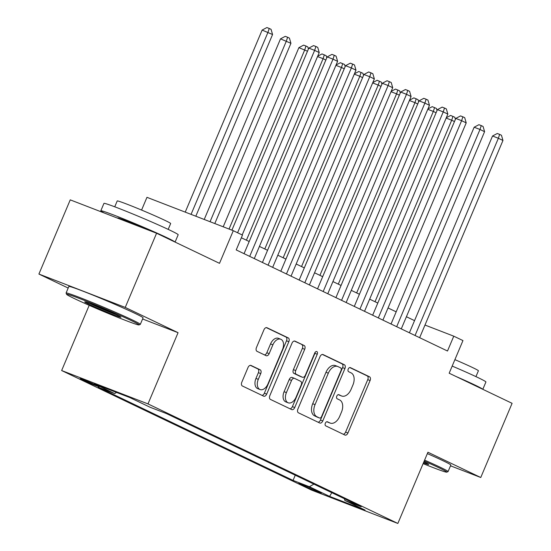 <?xml version="1.0" encoding="UTF-8"?>
<svg xmlns="http://www.w3.org/2000/svg" width="551" height="551" viewBox="0 0 551 551"><rect width="100%" height="100%" fill="white"/><g stroke="black" fill="none" stroke-linecap="round" stroke-linejoin="round"><path stroke-width="0.83" d="M325.338 423.23A2.218 1.398 111.1 0 0 325.744 425.868L344.905 435.035A3.161 1.997 111.1 0 0 344.995 435.076A3.161 1.997 111.1 0 0 347.936 432.99L370.079 380.555A3.161 1.997 111.1 0 0 369.507 376.781L350.346 367.613A2.218 1.398 111.1 0 0 350.284 367.586A2.218 1.398 111.1 0 0 348.225 369.053A2.218 1.398 111.1 0 0 348.625 371.691L351.104 372.882A10.125 6.385 111.1 0 1 352.936 384.963L351.09 389.33A10.125 6.385 111.1 0 1 341.675 396.011A10.125 6.385 111.1 0 1 341.386 395.887L338.906 394.702A2.218 1.398 111.1 0 0 338.844 394.674A2.218 1.398 111.1 0 0 336.785 396.141A2.218 1.398 111.1 0 0 337.184 398.779L339.664 399.971A10.125 6.385 111.1 0 1 341.496 412.052L339.65 416.418A10.125 6.385 111.1 0 1 330.228 423.099A10.125 6.385 111.1 0 1 329.946 422.975L327.466 421.79A2.218 1.398 111.1 0 0 327.397 421.763A2.218 1.398 111.1 0 0 325.338 423.23M82.175 379.825A10.317 0.393 -157.1 0 0 92.685 384.391A10.317 0.393 -157.1 0 0 99.146 386.719A10.317 0.393 -157.1 0 0 97.114 385.597A10.317 0.393 -157.1 0 0 86.603 381.023A10.317 0.393 -157.1 0 0 80.143 378.695A10.317 0.393 -157.1 0 0 82.175 379.825M251.049 365.451A3.161 1.997 111.1 0 0 250.96 365.416A3.161 1.997 111.1 0 0 248.019 367.503L241.806 382.208A3.161 1.997 111.1 0 0 242.378 385.989L263.66 396.169A3.161 1.997 111.1 0 0 263.75 396.203A3.161 1.997 111.1 0 0 266.691 394.117L288.841 341.689A3.161 1.997 111.1 0 0 288.269 337.915L266.987 327.735A3.161 1.997 111.1 0 0 266.898 327.693A3.161 1.997 111.1 0 0 263.95 329.78L256.449 347.55A3.161 1.997 111.1 0 0 257.021 351.324L266.126 355.684A3.161 1.997 111.1 0 0 266.216 355.719A3.161 1.997 111.1 0 0 269.163 353.632L272.883 344.823A8.465 5.338 111.1 0 1 280.755 339.237A8.465 5.338 111.1 0 1 282.532 349.437L267.951 383.951A8.465 5.338 111.1 0 1 260.072 389.543A8.465 5.338 111.1 0 1 258.302 379.336L260.733 373.585A3.161 1.997 111.1 0 0 260.162 369.811L250.87 365.382M450.511 465.815L480.754 477.503L512.093 403.318L449.168 373.213L462.957 340.573L453.769 336.179L447.502 351.015L236.214 249.927L242.481 235.091L233.293 230.697L146.959 197.327L141.579 210.062M142.599 318.981L178.063 332.687L125.242 307.417L156.58 233.231L219.505 263.337L233.293 230.697M178.063 332.687L147.985 403.904L397.85 523.45L311.515 490.08L61.643 370.534L147.985 403.904M480.754 477.503L427.934 452.233L397.85 523.45M297.891 409.042A3.161 1.997 111.1 0 0 298.463 412.823L319.745 423.003A3.161 1.997 111.1 0 0 319.835 423.037A3.161 1.997 111.1 0 0 322.776 420.95L344.926 368.523A3.161 1.997 111.1 0 0 344.354 364.748L323.072 354.568A3.161 1.997 111.1 0 0 322.982 354.527A3.161 1.997 111.1 0 0 320.041 356.614L297.891 409.042M291.699 409.586L270.424 399.406A3.161 1.997 111.1 0 1 269.845 395.625L291.996 343.197A3.161 1.997 111.1 0 1 294.937 341.11A3.161 1.997 111.1 0 1 295.026 341.152L304.138 345.505A3.161 1.997 111.1 0 1 304.71 349.279L295.729 370.548A3.161 1.997 111.1 0 0 296.3 374.322L302.341 377.208A3.161 1.997 111.1 0 0 302.43 377.249A3.161 1.997 111.1 0 0 305.378 375.162L314.724 353.026A2.218 1.398 111.1 0 1 316.791 351.566A2.218 1.398 111.1 0 1 317.252 354.231L294.737 407.533A3.161 1.997 111.1 0 1 291.789 409.62A3.161 1.997 111.1 0 1 291.699 409.586M125.242 307.417L38.907 274.047L70.246 199.861L156.58 233.231M319.373 491.953L315.33 490.018A9.994 0.379 -157.1 0 0 305.151 485.589A9.994 0.379 -157.1 0 0 298.89 483.33A9.994 0.379 -157.1 0 0 300.86 484.425L304.903 486.361A9.994 0.379 -157.1 0 0 315.082 490.783A9.994 0.379 -157.1 0 0 321.343 493.042A9.994 0.379 -157.1 0 0 319.373 491.953M116.571 392.443L114.636 393.552L98.305 387.236L293.056 480.41L309.386 486.726L313.905 484.122M114.636 393.552L94.428 383.882L129.898 397.595L150.106 407.258L166.443 413.574L361.194 506.748L344.857 500.432L365.065 510.102L329.601 496.396L309.386 486.726M89.193 305.33L61.643 370.534M38.907 274.047L68.179 288.049M414.545 320.627L406.411 316.735M396.176 311.838L388.035 307.947M377.8 303.05L369.666 299.159M359.424 294.262L351.29 290.37M341.055 285.466L332.921 281.575M322.679 276.678L314.545 272.786M304.31 267.889L296.176 263.998M285.935 259.101L277.8 255.209M267.566 250.306L259.431 246.414M249.19 241.517L241.352 237.77M453.769 336.179L424.986 325.049M295.253 475.203L293.056 480.41M344.375 498.703L344.857 500.432M331.805 492.684L329.601 496.396M326.874 421.722L327.611 422.073A10.125 6.385 111.1 0 0 327.893 422.197L330.228 423.099M341.675 396.011L339.34 395.115A10.125 6.385 111.1 0 1 339.051 394.991L338.314 394.633M343.266 434.257A3.161 1.997 111.1 0 0 345.601 432.087L367.751 379.66A3.161 1.997 111.1 0 0 367.18 375.878L349.754 367.545M318.106 422.218A3.161 1.997 111.1 0 0 320.448 420.048L342.591 367.62A3.161 1.997 111.1 0 0 342.019 363.846L322.376 354.445M319.484 417.975A2.218 1.398 111.1 0 0 319.546 418.002A2.218 1.398 111.1 0 0 321.605 416.542L341.048 370.52A2.218 1.398 111.1 0 0 340.649 367.875L338.032 366.622A10.125 6.385 111.1 0 0 337.742 366.498A10.125 6.385 111.1 0 0 328.32 373.185L315.034 404.641A10.125 6.385 111.1 0 0 316.866 416.721L319.484 417.975L317.149 417.073A2.218 1.398 111.1 0 0 317.211 417.1A2.218 1.398 111.1 0 0 317.28 417.121M335.697 365.719A10.125 6.385 111.1 0 0 335.407 365.595A10.125 6.385 111.1 0 0 325.992 372.283L328.32 373.185M317.149 417.073L314.538 415.819A10.125 6.385 111.1 0 1 312.699 403.738L325.992 372.283M294.33 341.028L304.138 345.505M300.192 376.381A3.161 1.997 111.1 0 1 300.095 376.347A3.161 1.997 111.1 0 1 300.006 376.305L293.965 373.42A3.161 1.997 111.1 0 1 293.394 369.645L302.375 348.377A3.161 1.997 111.1 0 0 301.803 344.602M290.067 408.801A3.161 1.997 111.1 0 0 292.402 406.631L314.917 353.329A2.218 1.398 111.1 0 0 315.179 352.254M286.41 392.608A8.465 5.338 111.1 0 0 288.18 402.809A8.465 5.338 111.1 0 0 296.052 397.223L301.19 385.066A3.161 1.997 111.1 0 0 300.619 381.285L294.578 378.399A3.161 1.997 111.1 0 0 294.489 378.358A3.161 1.997 111.1 0 0 291.541 380.445L286.41 392.608L284.075 391.706A8.465 5.338 111.1 0 0 285.845 401.906L288.18 402.809M294.399 378.33L292.244 377.497A3.161 1.997 111.1 0 0 292.154 377.456A3.161 1.997 111.1 0 0 289.213 379.543L291.541 380.445M284.075 391.706L289.213 379.543M260.072 389.543L257.744 388.641A8.465 5.338 111.1 0 1 255.967 378.434L258.398 372.683A3.161 1.997 111.1 0 0 257.827 368.908L250.354 365.334M280.755 339.237L278.427 338.335A8.465 5.338 111.1 0 0 270.548 343.92L272.883 344.823M264.494 354.899A3.161 1.997 111.1 0 0 266.829 352.73L270.548 343.92M262.021 395.384A3.161 1.997 111.1 0 0 264.356 393.214L286.506 340.787A3.161 1.997 111.1 0 0 285.935 337.012L266.291 327.611M454.465 121.551L451.696 120.228L375.031 301.721M446.296 117.742L450.622 115.448L454.789 117.232L455.401 119.34M452.956 116.351L451.696 120.228L446.152 118.086M415.055 335.49L498.366 138.267L502.96 140.464L419.648 337.687M409.407 332.79L492.532 136.007L498.366 138.267L499.619 134.389L501.458 135.27L502.96 140.464M492.532 136.007L497.291 133.487L499.619 134.389M423.12 463.618A39.328 1.488 -157.1 0 0 446.751 472.152A39.328 1.488 -157.1 0 0 439.037 467.813A39.328 1.488 -157.1 0 0 424.208 461.063M424.594 460.133A40.292 1.529 22.9 0 1 440.111 467.193A40.292 1.529 22.9 0 1 448.066 471.601A40.292 1.529 22.9 0 1 448.018 471.642L446.751 472.152M423.96 461.91A18.7 0.709 -157.1 0 1 423.864 461.876A19.664 0.744 22.9 0 1 424.8 462.31A19.664 0.744 22.9 0 1 428.678 464.431A19.664 0.744 22.9 0 1 423.464 462.812M452.178 366.078A40.292 1.529 22.9 0 1 477.965 377.58A40.292 1.529 22.9 0 1 485.92 381.981L482.821 389.316M456.104 376.533A40.292 1.529 22.9 0 1 474.831 384.997A40.292 1.529 22.9 0 1 482.745 389.281M454.899 359.651A29.01 1.102 22.9 0 1 472.682 367.6A29.01 1.102 22.9 0 1 478.406 370.768L475.94 376.615M427.356 453.604A40.292 1.529 22.9 0 1 442.873 460.664A40.292 1.529 22.9 0 1 450.821 465.072L448.066 471.601M74.357 298.573A39.328 1.488 -157.1 0 0 113.761 315.73A39.328 1.488 -157.1 0 0 139.004 324.925A39.328 1.488 -157.1 0 0 131.296 320.579A39.328 1.488 -157.1 0 0 90.591 302.892A39.328 1.488 -157.1 0 0 66.602 294.337A39.328 1.488 -157.1 0 0 74.357 298.573M66.602 294.337L66.086 293.07A40.292 1.529 22.9 0 1 66.086 293.008A40.292 1.529 22.9 0 1 91.328 302.113A40.292 1.529 22.9 0 1 132.371 319.959A40.292 1.529 22.9 0 1 140.319 324.367A40.292 1.529 22.9 0 1 140.271 324.408L139.004 324.925M88.594 304.076A19.664 0.744 22.9 0 1 84.737 301.907A19.664 0.744 22.9 0 1 97.362 306.501A19.664 0.744 22.9 0 1 117.06 315.082A19.664 0.744 22.9 0 1 120.938 317.197A19.664 0.744 22.9 0 1 108.946 312.92A19.664 0.744 22.9 0 1 88.594 304.076M104.38 213.058A40.292 1.529 22.9 0 1 100.805 210.813L103.939 203.395A40.292 1.529 22.9 0 1 129.189 212.493A40.292 1.529 22.9 0 1 170.225 230.346A40.292 1.529 22.9 0 1 178.18 234.754L175.08 242.082M100.805 210.813A40.292 1.529 22.9 0 1 126.055 219.911A40.292 1.529 22.9 0 1 167.091 237.763A40.292 1.529 22.9 0 1 175.004 242.047M114.746 206.804L117.211 200.957A29.01 1.102 22.9 0 1 135.394 207.513A29.01 1.102 22.9 0 1 164.942 220.366A29.01 1.102 22.9 0 1 170.665 223.534L168.193 229.388M66.086 293.008L68.841 286.479A40.292 1.529 22.9 0 1 94.09 295.584A40.292 1.529 22.9 0 1 135.126 313.436A40.292 1.529 22.9 0 1 143.081 317.837L140.319 324.367M117.639 218.182L117.728 217.962A21.923 0.833 22.9 0 1 147.303 229.65M89.834 303.532A18.7 0.709 -157.1 0 0 116.22 314.683M436.096 112.762L433.327 111.44L356.655 292.932M427.927 108.953L432.246 106.66L436.42 108.444L437.026 110.551M434.581 107.562L433.327 111.44L427.783 109.291M417.72 103.974L414.951 102.644L338.286 284.144M409.551 100.158L413.877 97.871L418.044 99.648L418.657 101.763M416.212 98.774L414.951 102.644L409.407 100.502M399.351 95.185L396.575 93.856L319.911 275.355M391.182 91.37L395.501 89.083L399.675 90.86L400.281 92.974M397.836 89.978L396.575 93.856L391.038 91.714M380.975 86.39L378.206 85.068L301.542 266.56M372.807 82.581L377.132 80.288L381.299 82.071L381.912 84.186M379.46 81.19L378.206 85.068L372.662 82.925M396.679 326.702L479.99 129.478L484.584 131.675L401.273 328.899M391.038 324.002L474.156 127.219L479.99 129.478L481.25 125.6L483.089 126.482L484.584 131.675M474.156 127.219L478.915 124.698L481.25 125.6M378.31 317.913L461.621 120.683L466.215 122.88L382.904 320.11M372.662 315.206L455.787 118.431L461.621 120.683L462.874 116.812L464.713 117.687L466.215 122.88M455.787 118.431L460.546 115.91L462.874 116.812M359.934 309.118L443.245 111.894L447.839 114.091L364.528 311.315M354.293 306.418L437.411 109.642L443.245 111.894L444.505 108.024L446.344 108.898L447.839 114.091M437.411 109.642L442.171 107.121L444.505 108.024M341.565 300.329L424.876 103.106L429.47 105.303L346.159 302.527M335.917 297.63L419.042 100.854L424.876 103.106L426.13 99.228L427.969 100.11L429.47 105.303M419.042 100.854L423.795 98.326L426.13 99.228M362.606 77.601L359.831 76.279L283.166 257.772M354.438 73.793L358.756 71.499L362.93 73.283L363.536 75.391M361.091 72.401L359.831 76.279L354.293 74.137M323.189 291.541L406.5 94.317L411.094 96.515L327.783 293.738M317.541 288.841L400.667 92.058L406.5 94.317L407.761 90.44L409.593 91.321L411.094 96.515M400.667 92.058L405.426 89.537L407.761 90.44M344.23 68.813L341.462 67.484L264.79 248.983M336.062 64.997L340.387 62.711L344.554 64.488L345.167 66.602M342.715 63.613L341.462 67.484L335.917 65.342M304.82 282.753L388.131 85.522L392.718 87.726L309.407 284.95M299.172 280.053L382.298 83.27L388.131 85.522L389.385 81.651L391.224 82.533L392.718 87.726M382.298 83.27L387.05 80.749L389.385 81.651M325.861 60.025L323.086 58.695L246.421 240.195M317.693 56.209L322.011 53.922L326.185 55.699L326.791 57.814M324.346 54.824L323.086 58.695L317.548 56.553M286.444 273.964L369.755 76.734L374.349 78.931L291.038 276.161M280.796 271.257L363.922 74.481L369.755 76.734L371.016 72.863L372.848 73.738L374.349 78.931M363.922 74.481L368.681 71.961L371.016 72.863M307.486 51.229L298.883 47.655L223.21 226.798M298.883 47.655L303.635 45.127L305.97 46.029L304.717 49.907L229.044 229.051M305.97 46.029L307.809 46.911L308.422 49.025M268.068 265.169L351.38 67.945L355.974 70.142L272.662 267.366M262.428 262.469L345.553 65.693L351.38 67.945L352.64 64.068L354.479 64.949L355.974 70.142M345.553 65.693L350.305 63.172L352.64 64.068M214.8 223.548L290.935 43.315L280.507 38.859L204.221 219.456M280.507 38.859L285.266 36.338L287.601 37.241L286.341 41.118L210.055 221.716M287.601 37.241L289.433 38.122L290.935 43.315M249.699 256.38L333.011 59.157L337.605 61.354L254.293 258.577M244.052 253.68L327.177 56.898L333.011 59.157L334.271 55.279L336.103 56.161L337.605 61.354M327.177 56.898L331.936 54.377L334.271 55.279M195.819 216.212L272.566 34.527L262.138 30.071L185.232 212.121M262.138 30.071L266.891 27.55L269.225 28.452L267.972 32.33L191.066 214.373M269.225 28.452L271.064 29.334L272.566 34.527M237.591 232.756L314.635 50.368L319.229 52.565L242.185 234.953M231.902 230.16L308.801 48.109L314.635 50.368L315.895 46.491L317.734 47.372L319.229 52.565M308.801 48.109L313.56 45.588L315.895 46.491M305.22 485.617L304.903 486.361M301.046 483.985L300.86 484.425M327.611 422.073L329.946 422.975M339.051 394.991L341.386 395.887M367.18 375.878L369.507 376.781M367.751 379.66L370.079 380.555M345.601 432.087L347.936 432.99M342.019 363.846L344.354 364.748M342.591 367.62L344.926 368.523M320.448 420.048L322.776 420.95M312.699 403.738L315.034 404.641M314.538 415.819L316.866 416.721M302.375 348.377L304.71 349.279M293.394 369.645L295.729 370.548M293.965 373.42L296.3 374.322M300.006 376.305L302.341 377.208M314.917 353.329L317.252 354.231M292.402 406.631L294.737 407.533M257.827 368.908L260.162 369.811M258.398 372.683L260.733 373.585M255.967 378.434L258.302 379.336M266.829 352.73L269.163 353.632M285.935 337.012L288.269 337.915M286.506 340.787L288.841 341.689M264.356 393.214L266.691 394.117M317.211 417.1L319.546 418.002M335.407 365.595L337.742 366.498M300.095 376.347L302.43 377.249M292.154 377.456L294.489 378.358"/></g></svg>
